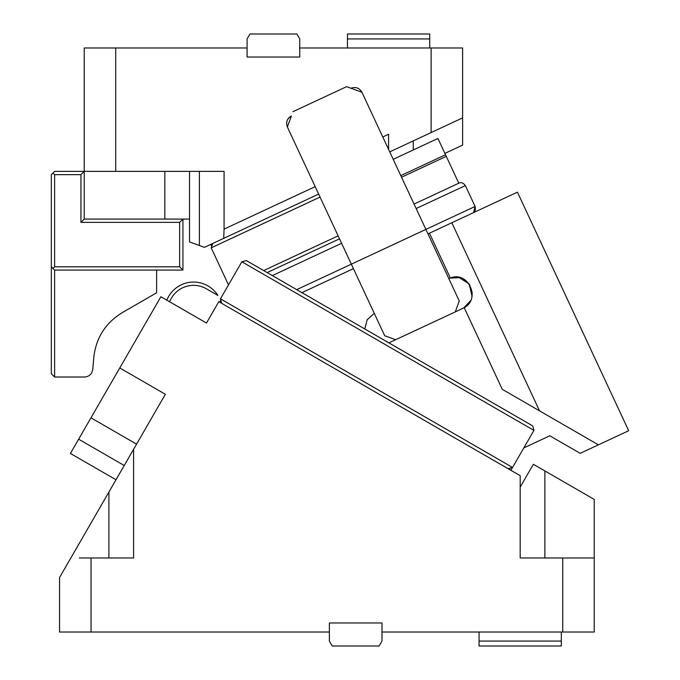<?xml version="1.0" encoding="UTF-8"?>
<svg xmlns="http://www.w3.org/2000/svg" width="680" height="680" viewBox="0 0 680 680"><rect width="100%" height="100%" fill="white"/><g stroke="black" fill="none" stroke-linecap="round" stroke-linejoin="round"><path stroke-width="1.02" d="M562.734 632.017L562.734 557.983L594.226 557.983L594.226 632.017L381.999 632.017L381.999 622.965L329.358 622.965L329.358 632.017L59.551 632.017L59.551 577.533L133.586 449.31L124.219 465.519L78.633 439.195L70.406 453.45L115.999 479.765M520.192 481.788L520.192 475.677L218.815 301.673L206.482 323.043L160.888 296.726L119.756 367.957L165.35 394.281L133.586 449.31L133.586 557.983L79.288 557.983M520.192 487.092L533.366 464.279L594.226 499.417L594.226 557.983M520.192 485.707L520.192 482.519M91.043 632.017L91.043 557.983M562.734 557.983L520.192 557.983L520.192 475.677M119.756 367.957L78.633 439.195M510.892 470.305L512.542 467.458L220.464 298.826L221.672 303.322L220.074 301.027M220.464 298.826L241.85 261.783L533.928 430.406L532.721 425.918L246.347 260.576L241.85 261.783L246.347 260.576L532.721 425.918L533.928 430.406L512.542 467.458L508.045 468.656L509.821 469.098M561.323 632.017L561.323 646L479.068 646L479.068 641.062L561.323 641.062M479.068 632.017L479.068 641.062M381.999 632.017L381.999 641.062L379.151 646L332.205 646L329.358 641.062L329.358 632.017M413.262 140.896L413.262 149.974L393.21 159.324L437.937 138.465L444.89 153.374L462.613 145.112L462.613 47.983L299.744 47.983L299.744 57.035L247.095 57.035L247.095 47.983L84.227 47.983L84.227 219.079L80.937 222.369L179.647 222.369L179.647 266.789L54.612 266.789L54.612 174.658L80.937 174.658L80.937 222.369M318.656 194.089L204.425 247.358L199.393 245.523L204.425 247.358M199.393 171.369L199.393 245.523L189.516 241.927L189.516 171.369M164.84 171.369L164.84 219.079L189.516 219.079M164.84 219.079L84.227 219.079M472.702 213.019L472.702 213.019C475.082 212.032 475.881 209.839 475.09 206.456L473.612 212.466L475.09 206.456L351.33 264.172L287.368 126.99L291.346 116.059C287.028 118.618 285.702 122.256 287.368 126.99L315.18 186.635L224.069 229.118L224.069 171.369L54.612 171.369L51.323 174.658L51.323 373.728L54.612 377.017L84.532 377.017C89.199 376.626 91.928 374.119 92.727 369.503L93.789 357.433C96.016 337.841 105.536 322.889 122.357 312.587L156.612 292.808L156.612 270.079M84.227 171.369L80.937 174.658M115.719 47.983L115.719 171.369M224.069 229.118L223.72 238.357L212.789 243.457L211.2 247.826L228.497 284.911M388.875 342.865L455.277 311.907L459.255 300.976L361.921 92.234C359.363 87.907 355.725 86.581 350.99 88.247M382.78 136.96L388.586 134.257L388.586 149.405M431.12 47.983L431.12 132.566L389.733 151.869M462.613 117.886L431.12 132.566M179.647 266.789L182.937 270.079L182.937 219.079L179.647 222.369M52.972 173.018L54.612 174.658M212.364 243.695L211.081 245.352M212.177 243.831L211.089 245.319M212.789 243.457L211.2 247.826L320.042 197.072M402.662 145.843L413.168 140.947M444.89 153.374L445.536 154.751L400.8 175.61M286.62 122.893A8.228 8.228 0 0 1 291.346 116.059L291.346 116.059M292.935 111.69L346.613 86.657L361.921 92.234M182.937 270.079L54.612 270.079L54.612 377.017M51.323 266.789L52.972 268.438L54.612 266.789M52.972 268.438L54.612 270.079M445.536 154.751L455.668 176.486M267.129 272.578L339.515 238.825M347.454 47.983L347.454 38.938L429.709 38.938L429.709 34L347.454 34L347.454 38.938M429.709 47.983L429.709 38.938M299.744 47.983L299.744 38.938L296.897 34L249.951 34L247.095 38.938L247.095 47.983M301.911 292.655L353.421 268.642M523.821 447.908L549.814 435.787L580.202 453.331L628.677 430.721L517.429 192.159L429.462 233.18L450.356 277.984L448.825 278.604M539.538 410.856L451.826 222.751L539.538 410.856L502.282 389.342L598.4 444.839M455.277 311.907L464.193 307.657C481.219 298.75 468.129 270.666 450.356 277.984M374.28 313.37L367.175 319.727L364.795 328.958M166.846 300.161A28.789 28.789 0 0 1 217.898 295.443L206.329 288.762A25.5 25.5 0 0 0 171.496 298.095L169.439 301.656M456.373 277.075L456.943 277.108M458.66 277.321L469.098 283.857L472.031 296.063M468.945 303.382L464.193 307.657L502.282 389.342M538.322 410.15L537.14 409.471M520.158 399.661L502.486 389.462M427.966 233.877L429.462 233.18M463.7 307.938L470.602 300.653M471.844 297.092L472.183 292.264M469.965 285.192L463.292 278.876M459.927 277.593L449.913 278.146M322.133 201.543L384.71 335.733L395.641 339.719M473.612 212.466L475.09 206.456L465.358 185.589C463.267 182.809 461.083 182.01 458.796 183.201L446.284 156.357L401.548 177.216M414.069 204.059L458.796 183.201C461.083 182.01 463.267 182.809 465.358 185.589C463.267 182.809 461.083 182.01 458.796 183.201C461.083 182.01 463.267 182.809 465.358 185.589L416.151 208.531M108.902 492.048L108.902 557.983M136.561 444.15L90.967 417.826M544.875 557.983L544.875 470.925M263.653 270.563L338.122 235.841M351.33 264.172L296.692 289.646M341.598 243.296L272.349 275.587"/></g></svg>
